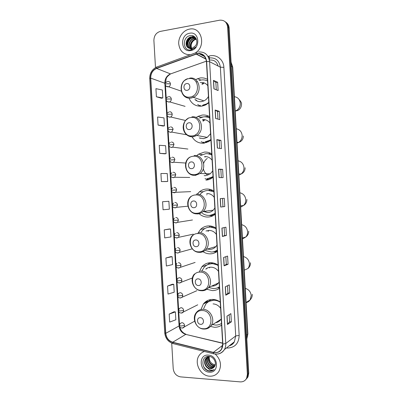 <?xml version="1.0" encoding="UTF-8"?>
<svg xmlns="http://www.w3.org/2000/svg" width="402" height="402" viewBox="0 0 402 402"><rect width="100%" height="100%" fill="white"/><g stroke="black" fill="none" stroke-linecap="round" stroke-linejoin="round"><path stroke-width="0.6" d="M220.261 302.038C217.939 300.379 215.452 299.51 212.799 299.43C208.914 299.43 205.779 300.947 203.392 303.972L201.01 309.505M210.462 326.444L214.402 327.268C217.055 327.364 219.452 326.655 221.587 325.153M218.135 265.114C215.819 263.516 213.331 262.712 210.678 262.707C207.156 262.787 204.221 264.149 201.869 266.787L199.111 272.154M206.834 289.239L212.286 290.596C214.939 290.621 217.331 289.847 219.467 288.274M219.371 287.033L218.025 287.581M216.01 228.115C213.693 226.577 211.206 225.844 208.553 225.909C205.447 226.055 202.764 227.23 200.508 229.431L197.719 233.572M203.01 251.677C205.226 253.139 207.608 253.863 210.166 253.858C212.819 253.803 215.211 252.958 217.346 251.325M210.638 226.019L209 227.175M215.377 251.295L217.135 251.481M213.879 191.04C211.563 189.563 209.075 188.895 206.427 189.04C203.789 189.226 201.432 190.176 199.357 191.895L197.276 194.101M199.171 213.733C201.759 216.02 204.713 217.12 208.045 217.04C210.693 216.914 213.085 216 215.216 214.296M210.578 189.513L208.744 190.402M211.281 215.226L213.075 215.688L210.929 215.261M211.743 153.896C209.427 152.479 206.945 151.876 204.296 152.097L198.457 154.212L196.638 155.705M210.547 153.237L208.618 153.83M207.251 178.81L208.939 179.548M209.603 116.675C207.286 115.319 204.809 114.786 202.161 115.078L197.844 116.429L196.111 117.52M192.071 136.876C194.824 141.358 198.729 143.464 203.784 143.192L209.457 141.157L210.944 140.022M209.633 117.243L208.487 117.464M204.03 119.565L202.824 120.57M203.447 142.122L204.859 143.037M207.457 79.38C205.146 78.083 202.663 77.616 200.02 77.983L195.503 79.581M189.015 98.194C191.513 103.877 195.724 106.535 201.643 106.158L205.648 104.942L208.804 102.776M203.648 82.747L201.769 84.008M199.95 105.264L201.015 106.218M202.683 105.977L202.151 105.631M206.583 142.579L205.819 142.243M210.638 178.83L209.713 178.599M210.703 154.378L211.759 154.202M214.678 214.713L213.713 214.633M210.899 190.613L212.321 190.176M211.15 227.04L212.412 226.406M211.573 263.622L212.618 262.853M205.914 180.151C208.507 179.955 210.859 179.006 212.965 177.297L213.08 177.197M204.075 303.148L207.05 301.611L207.628 300.51M246.451 378.91L247.994 376.915L248.753 373.061L229.15 28.115C228.939 25.507 227.849 23.542 225.874 22.231M171.714 343.142L173.217 368.679C173.9 373.332 176.352 376.066 180.573 376.88L240.175 381.875C243.074 382.011 245.215 380.83 246.602 378.327L247.366 374.448L227.602 27.004L228.381 27.562C228.17 24.944 227.075 22.974 225.09 21.658C227.075 22.974 228.17 24.944 228.381 27.562L248.059 373.754L228.381 27.562L229.15 28.115M245.753 379.624L247.3 377.619L248.059 373.754L247.3 377.619L245.753 379.624M189.422 29.135C183.327 30.23 178.393 36.974 178.694 43.652C179.654 51.069 183.558 54.767 190.397 54.742C183.558 54.767 179.654 51.069 178.694 43.652C178.393 36.974 183.327 30.23 189.422 29.135L189.422 29.135M204.472 351.494C202.236 352.192 200.452 353.524 199.126 355.499C193.849 362.735 200.357 375.825 209.517 376.187C213.633 376.393 216.784 374.759 218.974 371.282C221.824 365.066 220.582 359.333 215.251 354.082C220.582 359.333 221.824 365.066 218.974 371.282C216.784 374.759 213.633 376.393 209.517 376.187C200.357 375.825 193.849 362.735 199.126 355.499C200.452 353.524 202.236 352.192 204.472 351.494M197.533 53.677C202.623 53.386 205.588 55.984 206.427 61.476L222.678 344.097L221.542 349.042C219.598 351.981 216.859 353.097 213.331 352.383L172.719 342.223C168.654 340.866 166.338 337.901 165.775 333.323L150.71 78.114C150.73 73.44 152.7 70.214 156.609 68.435L197.533 53.677M197.518 53.446L156.564 68.219C152.554 70.048 150.539 73.355 150.519 78.144L165.584 333.313C166.162 338.002 168.533 341.042 172.699 342.434L213.306 352.599C219.271 353.273 222.467 350.443 222.889 344.107L206.638 61.441C205.779 55.813 202.739 53.149 197.518 53.446M229.165 314.731L229.567 321.791L227.447 324.484L231.361 321.846L230.889 313.635L226.964 316.118L227.447 324.484M229.567 321.776L231.361 321.846M227.502 285.727L227.924 293.073L225.763 295.194L229.713 293.093L229.246 284.867L225.286 286.817L225.763 295.194M227.924 293.063L229.713 293.093M225.839 256.677L226.276 264.31L224.085 265.858L228.065 264.295L227.592 256.059L223.602 257.466L224.085 265.858M226.276 264.3L228.065 264.295M226.416 235.451L224.623 235.497L222.396 236.476L226.416 235.451L225.944 227.2L221.919 228.07L222.396 236.476M213.934 88.862L218.125 90.55L217.648 82.234L213.447 80.39L213.934 88.862M216.281 89.807L215.859 82.475L213.447 80.39M215.859 82.49L217.648 82.234M215.633 118.479L219.788 119.62L219.311 111.319L215.15 110.022L215.633 118.479M217.959 119.118L217.522 111.525L215.15 110.022M217.527 111.535L219.311 111.319M217.326 148.047L221.447 148.645L220.974 140.358L216.844 139.605L217.326 148.047M219.638 148.383L219.185 140.529L216.844 139.605M219.185 140.534L220.974 140.358M219.02 177.568L223.105 177.624L222.633 169.353L218.537 169.141L219.02 177.568M221.311 177.604L220.844 169.483L218.537 169.141M220.844 169.488L222.633 169.353M224.763 206.563L220.713 207.045L224.763 206.563L224.291 198.297L220.231 198.628L220.713 207.045M195.277 52.963C206.548 46.511 201.714 26.356 189.608 29.1C201.714 26.356 206.548 46.511 195.277 52.963M227.602 27.004C226.894 22.231 224.291 19.954 219.793 20.175L160.297 31.401C156.157 32.662 154.021 35.683 153.896 40.461L155.494 67.621M170.729 256.647L165.89 257.994L166.363 266.018L172.599 264.571L172.136 256.672L170.679 256.647M172.347 284.234L167.544 286.063L168.016 294.073L174.222 292.189L173.759 284.304L172.302 284.229M173.965 311.776L169.197 314.093L169.669 322.092L175.845 319.771L175.383 311.897L173.92 311.771M161.393 181.583L167.719 181.458L167.252 173.523L160.916 173.523L161.393 181.583L166.317 181.563M159.73 153.353L166.086 153.67L165.619 145.72L159.252 145.283L159.73 153.353L164.684 153.825M163.056 126.057L158.066 125.082L164.453 125.841L163.986 117.881L157.589 116.997L158.066 125.082M156.398 96.766L162.815 97.967L162.348 89.998L155.921 88.666L156.398 96.766L161.418 98.219M169.106 229.019L164.237 229.879L164.709 237.914L170.976 236.909L170.513 228.994L169.056 229.019M162.579 201.724L163.051 209.774L169.348 209.201L168.885 201.281L162.579 201.724L168.885 201.281M222.974 206.648L222.502 198.442M224.623 235.502L224.17 227.582M167.719 181.458L166.267 181.568M166.086 153.67L164.639 153.83M164.453 125.841L163.006 126.052M162.815 97.967L161.368 98.229M164.237 229.879L170.513 228.994M165.89 257.994L172.136 256.672M167.544 286.063L173.759 284.304M169.197 314.093L175.383 311.897M191.015 48.567C188.88 45.366 191.417 39.728 195.498 39.22L196.357 39.15M191.241 48.552C189.814 44.13 191.347 41.079 195.834 39.411L196.432 39.346M190.146 48.531C187.257 45.627 189.628 38.969 194.141 38.436L196.04 38.476M190.357 48.557C187.654 45.572 190.076 39.155 194.483 38.632L196.116 38.622M189.342 48.351C185.689 45.843 187.84 38.225 192.774 37.652L195.467 37.924M189.538 48.411C186.076 45.793 188.287 38.411 193.116 37.848L195.623 38.049M188.056 47.702L191.955 48.431L195.598 45.727C198.764 41.351 195.367 34.743 190.553 35.572C182.056 36.421 182.543 51.089 190.553 49.984L191.468 49.823L195.558 47.155C194.277 48.451 192.854 49.134 191.292 49.2L188.056 47.702C184.252 45.275 186.362 37.441 191.387 36.853L191.458 36.843C193.206 36.607 194.724 37.14 196.015 38.431M188.774 48.124C184.553 46.004 186.488 37.667 191.734 37.054L194.98 37.572M192.251 49.572C190.272 45.949 191.005 42.702 194.452 39.828M189.659 33.235C179.609 34.672 180.654 52.677 190.664 50.577C200.819 49.3 199.764 30.944 189.659 33.235M186.875 45.944C186.588 42.069 188.131 39.125 191.498 37.1M191.719 36.989L192.206 36.783M186.649 45.32C186.563 41.919 187.945 39.245 190.794 37.296M191.543 36.894L193.478 36.286M187.096 90.319C191.03 89.937 190.618 82.837 186.704 83.571C182.784 83.973 183.191 91.023 187.096 90.319M194.93 99.515C196.764 101.203 198.915 101.912 201.387 101.641L203.94 100.882C205.869 99.942 207.367 98.46 208.437 96.445M207.824 85.716C205.864 83.229 203.347 82.159 200.281 82.505M202.824 105.093L206.326 104.043L208.784 102.445M207.553 80.983C205.608 80.013 203.548 79.681 201.377 79.983L199.065 80.581M203.241 105.229L206.739 104.178L206.326 104.043M207.548 80.963L207.12 80.777M203.683 83.505L202.407 84.264M202.221 105.636L202.809 105.952M195.869 99.827L197.146 101.018M197.357 81.39L196.292 82.078M200.151 106.249L197.734 104.46M193.337 97.395L192.935 96.018M189.372 129.529C193.307 129.268 192.895 122.183 188.98 122.791C185.056 123.077 185.468 130.112 189.372 129.529M199.261 137.936L203.523 138.685L207.231 137.383L210.583 133.705M209.965 123.002C208.005 120.469 205.492 119.329 202.422 119.59M204.95 141.936L209.955 140.162L210.914 139.464M209.683 118.047C207.739 117.022 205.678 116.635 203.502 116.876L199.588 118.108M205.362 142.006L210.934 139.831M209.673 117.947L207.673 117.223M204.94 119.846L203.09 121.183M205.945 142.238L206.769 142.514M199.809 138.032L200.362 138.368M204.11 143.157L201.221 141.635M195.92 135.017L195.729 134.6M191.643 168.654C195.583 168.513 195.171 161.438 191.251 161.931C187.327 162.101 187.734 169.116 191.643 168.654M204.166 175.624L205.653 175.654L210.311 173.8L212.718 170.89M212.105 160.207C210.145 157.629 207.628 156.428 204.558 156.599M207.07 178.709C209.246 178.543 211.231 177.779 213.035 176.413M211.809 155.036C209.864 153.961 207.804 153.514 205.628 153.695L200.362 155.614M207.477 178.714L213.055 176.699M211.799 154.86L207.98 153.745M211.769 154.308L210.759 154.398M205.608 156.574L204.935 157.137M209.874 178.568L210.849 178.719M207.271 158.433C205.558 159.654 204.347 161.302 203.643 163.383M203.327 168.679C203.965 171.584 205.497 173.744 207.924 175.161M208.276 179.749L205.02 178.654M193.91 207.698C197.849 207.673 197.442 200.618 193.518 200.99C189.593 201.04 190 208.04 193.91 207.698M203.332 211.467L207.784 212.552C209.844 212.442 211.648 211.653 213.196 210.186L214.854 208.005M214.241 197.342C212.276 194.719 209.759 193.447 206.688 193.533M202.306 213.301C204.402 214.784 206.693 215.482 209.186 215.407C211.362 215.301 213.351 214.593 215.155 213.281M213.929 191.95C211.985 190.824 209.924 190.322 207.744 190.442C205.372 190.608 203.251 191.468 201.387 193.02L199.814 194.638M210.527 215.266L215.17 213.497M213.914 191.699L208.156 190.422M213.874 214.573L214.874 214.567M212.542 190.282L210.965 190.628M204.382 211.326L207.397 212.563M212.482 215.99L209.055 215.412M207.09 194.508L206.713 194.915M196.171 246.657C200.116 246.753 199.709 239.713 195.784 239.964C191.854 239.893 192.262 246.883 196.171 246.657M207.452 249.039L209.909 249.376C212.276 249.3 214.276 248.366 215.909 246.562L216.985 245.044M216.371 234.401C214.407 231.733 211.889 230.396 208.814 230.396L205.985 230.999M205.759 250.612L211.296 252.029C213.472 251.989 215.467 251.335 217.271 250.079M216.05 228.788C214.1 227.617 212.04 227.06 209.859 227.115C207.065 227.246 204.658 228.301 202.638 230.286L201.221 232.019M214.502 251.486L217.281 250.22M216.03 228.462L210.266 227.035L208.331 227.276M212.628 226.472L211.196 227.045M215.03 251.396L216.768 251.501M216.547 251.898L213.176 251.838M206.894 227.638L208.975 227.18M208.899 230.391L208.025 231.467M198.427 285.536C202.377 285.747 201.97 278.722 198.04 278.857C194.111 278.671 194.513 285.646 198.427 285.536M211.603 286.108L212.03 286.129C214.663 286.103 216.814 285.043 218.487 282.948L219.11 282.008M218.497 271.385C216.532 268.672 214.015 267.27 210.934 267.184C208.965 267.209 207.231 267.858 205.739 269.134M208.919 287.561L213.407 288.581C215.583 288.601 217.577 288.008 219.386 286.807M218.16 265.556C216.216 264.335 214.15 263.722 211.97 263.717C208.809 263.787 206.176 265.013 204.07 267.39L202.191 270.471M218.251 287.47L219.386 286.867M218.14 265.154L212.372 263.571L208.688 264.255M212.784 262.878L211.422 263.732M216.869 264.32L216.507 264.36M207.316 268.064L206.477 268.858M212.517 285.691L213.653 285.782M219.437 287.757L217.211 287.927M207.96 264.355L209.437 263.139L210.658 262.707M209.894 267.25L209.492 267.903M216.648 284.395L216.985 284.47M211.085 263.757L211.025 262.707M207.472 264.752L209.437 263.139M200.678 324.334C204.633 324.665 204.226 317.65 200.291 317.67C196.357 317.364 196.764 324.324 200.678 324.334M215.552 322.741C217.819 322.394 219.623 321.258 220.954 319.334L221.231 318.897M220.618 308.299C218.658 305.54 216.135 304.073 213.055 303.897M212.658 324.56L215.507 325.062C217.688 325.138 219.683 324.605 221.492 323.459M220.271 302.249C218.321 300.977 216.256 300.309 214.075 300.244C210.598 300.244 207.789 301.606 205.648 304.329L203.668 308.625M218.07 300.726L214.472 300.038L209.311 301.279M216.402 322.203L217.959 321.997M208.749 301.465L210.537 299.596M213.181 300.083L213.14 299.445M208.819 301.54L210.824 299.55M221.507 323.685L221.02 323.746M214.959 365.74L213.779 365.765C210.035 365.513 207.1 360.242 208.965 356.639M215.05 365.513L214.09 365.513C209.794 364.232 208.161 361.262 209.186 356.609M214.517 366.549L212.532 366.78C208.437 366.544 205.553 360.358 208.08 356.916L208.135 356.835M208.256 356.664L208.472 356.393M214.638 366.358L212.844 366.523C208.809 366.292 205.909 360.247 208.331 356.775M213.949 367.252L211.271 367.805C207.161 367.564 204.261 361.343 206.804 357.88L207.382 357.157M207.527 357.011L208.301 356.398M214.085 367.091L211.588 367.549C207.482 367.307 204.583 361.096 207.125 357.639L207.563 357.066M207.703 356.916L208.276 356.398M206.573 367.091L210.145 368.724C211.784 368.815 213.125 368.242 214.16 367.006C217.351 363.694 213.954 356.634 209.125 356.423C200.593 355.423 201.075 369.961 209.14 371.041L209.553 371.086C211.341 371.202 212.884 370.679 214.181 369.513C212.879 370.267 211.437 370.388 209.854 369.88L206.573 367.091C204.342 364.458 203.985 361.715 205.512 358.855C206.613 357.313 208.095 356.554 209.96 356.584L210.035 356.584M213.492 367.684L210.321 368.584C206.191 368.338 203.286 362.086 205.834 358.614L209.115 356.423M215.271 364.78L213.387 364.302C210.266 362.735 208.894 360.167 209.281 356.599M213.387 364.302L215.281 364.725M208.296 355.117C198.186 354.067 199.221 371.765 209.281 372.162C219.497 373.393 218.457 355.353 208.296 355.117M213.98 369.694C209.98 372.081 206.472 370.956 203.467 366.317M246.813 338.961L247.597 334.369L232.396 66.777L231.085 62.225M231.311 66.189L232.723 67.144L247.873 333.921L246.818 339.062M248.753 373.061L247.366 374.448M247.873 333.921L246.597 335.157M218.135 66.069C216.839 61.737 214.065 59.737 209.819 60.074L209.412 60.149M208.03 56.461L208.437 56.315C215.603 53.496 223.612 59.119 223.874 67.33L239.165 335.394L235.708 335.966L220.356 67.204C219.346 60.682 215.794 57.581 209.693 57.908L208.829 58.089M239.165 335.394C238.838 343.489 234.899 347.71 227.346 348.057L226.452 347.971M229.21 345.82C231.426 345.167 233.145 343.831 234.366 341.806L235.708 335.966L225.778 343.474C225.889 345.73 225.427 347.765 224.386 349.584C222.763 352.227 220.432 353.72 217.402 354.056M198.859 53.572L204.769 56.667M197.136 52.31L196.704 52.441C196.181 52.25 195.96 52.717 196.05 53.838M165.584 333.313L164.735 332.891L149.72 78.601L150.519 78.144M172.699 342.434L173.051 343.599L173.498 343.715M196.146 52.647L157.368 66.802C156.78 66.652 156.509 67.124 156.564 68.219M213.306 352.599L213.583 353.78L213.97 353.876M222.889 344.107L225.778 343.474L209.598 61.687L206.638 61.441M198.508 51.979C204.849 51.607 208.548 54.843 209.598 61.687L220.356 67.204L223.874 67.33M204.98 57.556L205.271 57.451M208.437 56.315L208.583 57.32M165.775 333.323L179.081 325.947C179.619 330.298 181.845 333.112 185.749 334.379L222.633 343.293M172.719 342.223L185.749 334.379L222.623 343.102M213.331 352.383L222.668 345.343M196.101 54.054L206.015 59.174M156.609 68.435L170.518 73.913C166.755 75.591 164.865 78.651 164.84 83.093L179.081 325.947L179.398 325.726M206.407 61.154L170.543 73.923C167.815 75.862 166.358 77.475 166.172 78.762L165.353 83.38M150.71 78.114L165.343 83.42M171.559 73.566L206.407 61.169M209.266 56.757L209.457 57.782M209.477 57.943L209.432 59.873M220.824 207.03L220.341 198.618M219.135 177.573L218.653 169.152M217.442 148.062L216.959 139.635M215.748 118.51L215.266 110.068M214.05 88.907L213.568 80.46M222.507 236.441L222.03 228.05M224.19 265.802L223.713 257.431M225.874 295.118L225.396 286.762M227.552 324.389L227.075 316.052M234.401 96.686C237.878 97.274 239.848 99.45 240.321 103.208C240.321 106.736 238.813 109.284 235.798 110.862L235.215 111.093M189.915 97.063C200.709 96.098 199.588 76.586 188.845 78.646C178.166 79.802 179.282 98.912 189.915 97.063M181.448 91.143C182.9 96.053 186.01 98.389 190.779 98.148L193.427 97.349C203.06 93.289 199.633 76.124 189.618 78.164M203.94 100.882L193.427 97.349L190.628 98.078C180.011 99.575 177.317 81.862 187.684 78.691L185.257 80.114M203.512 105.631L204.191 105.555M236.22 128.771C239.703 129.439 241.677 131.655 242.145 135.409C242.19 138.469 240.984 140.816 238.532 142.464L237.039 143.152M192.161 135.876C202.97 135.233 201.844 115.766 191.096 117.5C180.413 118.334 181.528 137.404 192.161 135.876M183.86 130.253C185.483 134.776 188.538 136.971 193.02 136.836L196.864 135.469C205.321 130.62 201.161 115.263 191.865 116.892M207.231 137.383L196.864 135.469L192.794 136.74C189.578 136.861 186.237 134.781 185.302 133.384C183.98 131.64 183.272 129.635 183.166 127.364C183.272 123.123 185.111 119.982 188.674 117.932L185.935 120.208M207.522 142.012L208.497 141.735M238.039 160.8C241.522 161.549 243.496 163.8 243.964 167.559C244.034 170.217 243.079 172.363 241.099 174.001L238.853 175.151M194.412 174.609C205.221 174.287 204.1 154.86 193.347 156.267C182.654 156.785 183.764 175.815 194.412 174.609M195.261 175.438L200.085 173.498C207.452 168.142 202.799 154.278 194.106 155.539M211.613 178.277L211.276 178.166L212.678 177.523M239.858 192.769C243.341 193.598 245.315 195.895 245.783 199.653C245.863 201.98 245.104 203.93 243.506 205.502L240.672 207.1M196.653 213.261C207.472 213.261 206.352 193.875 195.588 194.96C184.89 195.156 186 214.145 196.653 213.261M197.493 213.964C199.628 213.849 201.497 213.025 203.1 211.497C209.507 205.834 204.543 193.171 196.342 194.106M209.799 215.361L215.196 213.949M241.667 224.688C245.155 225.597 247.129 227.929 247.597 231.688C247.677 233.743 247.074 235.512 245.783 236.999L242.481 238.994M198.889 251.833C209.713 252.149 208.603 232.808 197.829 233.567C187.121 233.446 188.231 252.401 198.889 251.833M199.724 252.406C202.176 252.335 204.246 251.361 205.94 249.481C211.522 243.667 206.372 231.949 198.573 232.587M213.834 251.687L217.301 250.536M243.476 256.551C246.964 257.541 248.944 259.913 249.411 263.667C249.491 265.501 249.004 267.109 247.954 268.501L244.255 270.184M201.121 290.319C211.954 290.958 210.844 271.657 200.065 272.094C189.352 271.657 190.453 290.571 201.121 290.319M201.945 290.772C204.678 290.757 206.904 289.656 208.633 287.475C213.532 281.596 208.271 270.616 200.799 270.993M217.683 287.737L219.397 287.053M245.285 288.36C248.773 289.425 250.753 291.837 251.215 295.596L250.039 300.003C249.054 301.394 247.743 302.264 246.094 302.616M203.347 328.73C214.191 329.685 213.08 310.424 202.291 310.545C191.573 309.791 192.674 328.665 203.347 328.73M204.402 329.062C207.276 329.042 209.548 327.846 211.221 325.464C215.547 319.58 210.226 309.183 203.02 309.319C200.246 309.299 198.015 310.389 196.322 312.585C191.417 318.233 196.171 328.851 203.618 329.042C206.754 329.178 209.291 327.987 211.221 325.464L220.954 319.334M166.252 86.269L168.664 86.787C169.83 86.219 170.413 85.234 170.413 83.832C170.167 82.189 169.302 81.395 167.81 81.45M170.413 83.832L166.724 83.747L165.237 84.319C165.056 84.832 165.946 87.123 168.664 86.787L181.222 91.108M167.202 101.47L169.021 102.093L169.679 101.897C170.77 101.314 171.307 100.359 171.302 99.028C171.056 97.384 170.192 96.58 168.699 96.621M171.302 99.028L167.614 98.982L166.126 99.49C165.946 100.018 166.85 102.349 169.679 101.897L185.076 106.359M168.152 116.665L169.91 117.243L170.694 116.997C171.704 116.404 172.202 115.474 172.192 114.208C171.945 112.57 171.076 111.756 169.589 111.776M172.192 114.208L168.508 114.208L167.011 114.645C166.82 115.168 167.77 117.575 170.694 116.997L185.513 120.484M169.111 131.851L170.795 132.384L171.694 132.087L173.081 129.379C172.835 127.735 171.966 126.916 170.473 126.916M173.081 129.379L169.398 129.419L167.9 129.791C167.719 130.61 168.961 132.786 171.694 132.087L186.679 134.781M170.081 147.021L171.679 147.509L172.689 147.157L173.965 144.539C173.719 142.896 172.85 142.067 171.363 142.047M173.965 144.539L168.79 144.926C168.433 144.388 168.966 143.539 170.393 142.378M171.051 162.187L172.564 162.624L173.679 162.217L174.855 159.684C174.609 158.041 173.739 157.202 172.247 157.167M174.855 159.684L169.674 160.046C169.297 159.629 169.795 158.8 171.177 157.549M172.036 177.342L173.448 177.724L174.659 177.267L175.739 174.815C175.493 173.172 174.624 172.322 173.131 172.272M175.739 174.815L170.564 175.151C170.182 174.986 170.649 174.172 171.966 172.709M173.026 192.483L174.332 192.814L175.629 192.302L176.624 189.94C176.377 188.292 175.508 187.438 174.016 187.367M176.624 189.94L171.448 190.246C171.247 189.684 171.684 188.885 172.759 187.855M174.026 207.613L175.217 207.889L176.589 207.331L177.508 205.045C177.262 203.402 176.393 202.533 174.9 202.447M177.508 205.045L172.332 205.327L173.558 202.985M175.036 222.728L176.101 222.954L177.548 222.346L178.387 220.14C178.141 218.497 177.272 217.623 175.78 217.517M178.387 220.14L173.217 220.402L174.367 218.1M176.056 237.833L176.98 238.009L178.498 237.356L179.272 235.225C179.026 233.577 178.156 232.698 176.664 232.572M179.272 235.225L174.096 235.456L175.182 233.205M177.081 252.918L177.86 253.049L179.438 252.35L180.151 250.295C179.905 248.652 179.036 247.758 177.543 247.617M180.151 250.295L174.981 250.501L176.001 248.29M178.111 267.988L178.744 268.074L180.377 267.34L181.036 265.355C180.789 263.707 179.92 262.807 178.423 262.652M181.036 265.355L177.388 265.747L175.86 265.536L176.82 263.365M181.915 280.405C181.669 278.757 180.799 277.847 179.302 277.671L177.649 278.42L176.744 280.556L178.272 280.837L181.915 280.405L181.307 282.32C179.076 283.596 177.553 283.013 176.744 280.556M179.151 283.038L192.382 277.983M182.794 295.435C182.548 293.792 181.679 292.872 180.181 292.681L178.478 293.465L177.624 295.565L179.156 295.907L182.794 295.435L182.232 297.289C179.619 298.465 178.081 297.892 177.624 295.565M180.196 298.068L196.854 290.696M183.674 310.46C183.428 308.811 182.558 307.882 181.061 307.676L179.312 308.495L178.503 310.565L180.036 310.972L183.674 310.46L183.151 312.248C181.181 314.203 178.181 312.158 178.503 310.565M181.242 313.078L197.714 304.816M184.553 325.469C184.307 323.821 183.433 322.886 181.94 322.66L180.151 323.504L179.382 325.55L180.92 326.022L184.553 325.469L184.071 327.198C182.071 329.238 179.046 327.138 179.382 325.55M182.287 328.067L194.643 321.168M209.12 300.997L203.392 303.972M207.352 264.817L201.869 266.787M204.899 228.537L200.508 229.431M203.306 191.709L199.357 191.895M202.136 154.609L198.457 154.212M201.347 117.354L197.844 116.429M200.92 80.058L197.508 78.631M231.08 62.099L232.723 67.144M247.994 376.915L246.602 378.327M229.125 345.891C231.647 345.127 233.396 343.765 234.366 341.806L224.386 349.584C221.723 353.363 218.125 354.76 213.583 353.78L173.051 343.599C168.162 341.921 165.393 338.358 164.74 332.916M199.633 53.622L204.281 56.064M156.725 67.033C152.051 69.28 149.715 73.129 149.72 78.576M196.352 53.968L205.93 58.918M165.463 85.254L166.242 98.555M166.353 100.42L167.131 113.716M167.242 115.575L168.021 128.866M168.131 130.715L168.91 144.001M169.016 145.846L169.795 159.122M169.905 160.966L170.679 174.232M170.79 176.071L171.569 189.327M171.674 191.166L172.453 204.412M172.558 206.251L173.332 219.482M173.443 221.326L174.217 234.537M174.327 236.386L175.101 249.582M175.207 251.436L175.981 264.616M176.091 266.471L176.86 279.631M176.97 281.495L177.739 294.636M177.85 296.51L178.619 309.63M178.729 311.515L179.498 324.61M179.709 326.705C180.568 330.429 182.679 332.946 186.036 334.253M195.834 39.411L195.498 39.22M194.483 38.632L194.141 38.436M193.116 37.848L192.774 37.652M191.734 37.054L191.387 36.853M235.19 110.656L235.798 110.862C236.733 111.078 241.361 109.907 241.522 104.188C241.783 103.143 240.954 101.55 239.029 99.41M208.879 116.273L204.291 116.811M202.724 116.997L200.829 117.218M236.984 142.172L238.532 142.464C241.708 141.403 243.305 139.253 243.326 136.012M210.357 140.233L209.955 140.162M238.788 173.925L241.099 174.001C243.687 172.875 245.029 170.805 245.125 167.78M210.311 173.8L200.085 173.498L194.955 175.337C185.794 176.141 181.804 161.885 189.86 157.122M240.602 205.869L243.506 205.502C244.24 205.171 246.808 203.538 246.918 199.492M213.196 210.186L203.1 211.497C201.372 213.025 199.377 213.814 197.121 213.864C188.518 214.382 184.181 201.382 191.246 196.211M210.266 215.306L215.211 214.231M242.421 237.969L245.783 236.999C247.743 235.572 248.717 233.622 248.712 231.155M215.909 246.562L205.94 249.481C204.095 251.376 201.879 252.325 199.286 252.325C191.141 252.582 186.593 240.577 192.809 235.155M214.251 251.567L217.296 250.521M218.487 282.948L208.633 287.475C206.728 289.701 204.337 290.782 201.452 290.716C193.689 290.741 189.01 279.516 194.513 273.948M250.501 262.757C250.531 265.074 249.682 266.983 247.954 268.501M246.084 302.47L250.039 300.003C251.582 298.42 252.33 296.52 252.285 294.309M165.232 84.299C164.9 83.385 165.599 82.475 167.327 81.576M166.121 99.47C165.795 98.636 166.448 97.741 168.086 96.792M167.011 114.63C166.664 113.917 167.277 113.037 168.85 111.997M167.9 129.781C167.554 129.158 168.126 128.293 169.619 127.193M187.9 149.052L172.689 147.157C169.945 147.981 168.594 145.8 168.79 144.926M185.714 163.046L173.679 162.217C170.88 163.142 169.559 161.071 169.674 160.046M189.744 177.453L174.659 177.267C171.88 178.322 170.353 176.126 170.564 175.151M190.659 191.638L175.629 192.302C172.78 192.784 171.388 192.096 171.448 190.246M187.885 206.191L176.589 207.331C173.77 208.548 172.162 206.497 172.332 205.332M192.457 219.984L177.548 222.346C174.724 223.678 173.036 221.592 173.217 220.402M193.347 234.145L178.498 237.356C175.624 238.753 173.95 236.733 174.096 235.456M192.236 248.843L179.438 252.35C176.217 253.788 175.548 252.371 174.981 250.501M195.111 262.436L180.377 267.34C177.885 268.526 176.377 267.923 175.86 265.536M207.125 357.639L206.804 357.88M205.834 358.614L205.512 358.855"/></g></svg>
